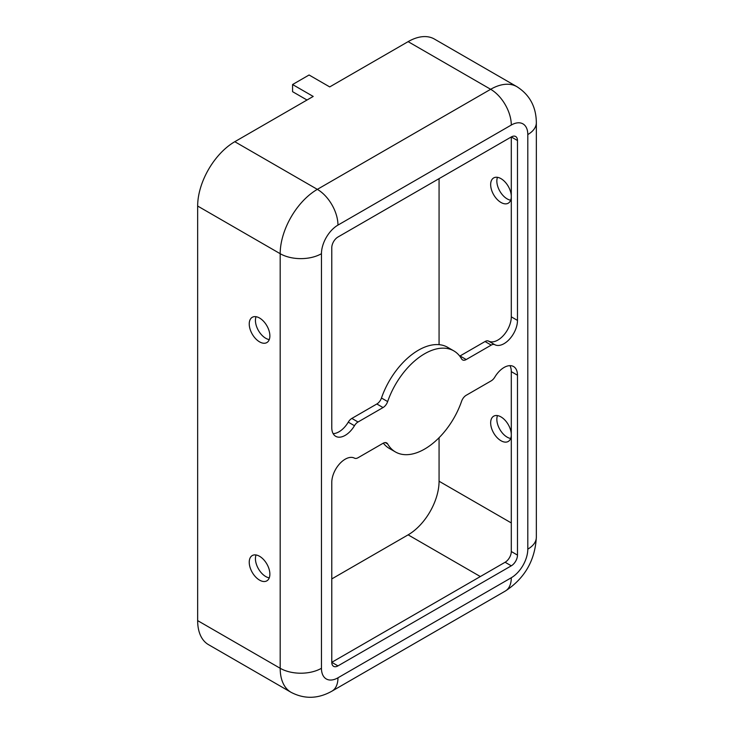 <?xml version="1.0" encoding="UTF-8"?>
<svg xmlns="http://www.w3.org/2000/svg" width="734" height="734" viewBox="0 0 734 734"><rect width="100%" height="100%" fill="white"/><g stroke="black" fill="none" stroke-linecap="round" stroke-linejoin="round"><path stroke-width="1.1" d="M511.295 196.51A14.588 8.423 60 0 1 508.267 203.19A14.588 8.423 60 0 1 497.028 199.281A14.588 8.423 60 0 1 490.661 184.601A14.588 8.423 60 0 1 493.679 177.922A14.588 8.423 60 0 1 504.928 181.83A14.588 8.423 60 0 1 511.295 196.51M497.469 177.325A14.588 8.423 -120 0 0 496.845 181.023A14.588 8.423 -120 0 0 510.68 200.208M511.295 434.776A14.588 8.423 60 0 1 508.267 441.455A14.588 8.423 60 0 1 497.028 437.547A14.588 8.423 60 0 1 490.661 422.867A14.588 8.423 60 0 1 493.679 416.187A14.588 8.423 60 0 1 504.928 420.096A14.588 8.423 60 0 1 511.295 434.776M497.469 415.591A14.588 8.423 -120 0 0 496.845 419.288A14.588 8.423 -120 0 0 510.68 438.473M249.239 323.978A14.588 8.423 -120 0 0 255.606 338.668A14.588 8.423 -120 0 0 266.855 342.576A14.588 8.423 -120 0 0 269.873 335.897A14.588 8.423 -120 0 0 263.506 321.217A14.588 8.423 -120 0 0 252.257 317.299A14.588 8.423 -120 0 0 249.239 323.978M256.047 316.712A14.588 8.423 -120 0 0 255.432 320.409A14.588 8.423 -120 0 0 269.259 339.594M249.239 562.244A14.588 8.423 -120 0 0 255.606 576.933A14.588 8.423 -120 0 0 266.855 580.842A14.588 8.423 -120 0 0 269.873 574.162A14.588 8.423 -120 0 0 263.506 559.473A14.588 8.423 -120 0 0 252.257 555.565A14.588 8.423 -120 0 0 249.239 562.244M256.047 554.977A14.588 8.423 -120 0 0 255.432 558.675A14.588 8.423 -120 0 0 269.259 577.86M345.191 459.2A18.965 10.955 120 0 0 331.777 482.431L331.777 662.316A8.753 5.055 120 0 0 333.585 666.325A8.753 5.055 120 0 0 337.961 665.894L511.295 565.822A8.753 5.055 120 0 0 517.479 555.097L517.479 375.212A18.965 10.955 120 0 0 513.552 366.532A18.965 10.955 120 0 0 504.074 367.468A18.965 10.955 120 0 0 494.799 377.129A7.294 4.211 -60 0 1 491.229 380.836L466.218 395.277A7.294 4.211 120 0 0 461.594 401.259A58.362 33.7 -60 0 1 395.452 451.961A58.362 33.7 -60 0 1 387.662 443.942A7.294 4.211 120 0 0 386.69 442.941A7.294 4.211 120 0 0 383.038 443.299L358.036 457.741A7.294 4.211 -60 0 1 354.467 458.144A18.965 10.955 120 0 0 345.191 459.2M453.814 350.88A58.362 33.7 -60 0 1 461.594 358.898A7.294 4.211 120 0 0 462.567 359.899A7.294 4.211 120 0 0 466.218 359.541L491.229 345.099A7.294 4.211 -60 0 1 494.799 344.696A18.965 10.955 120 0 0 509.341 339.356A18.965 10.955 120 0 0 517.479 320.409L517.479 140.524A8.753 5.055 120 0 0 515.672 136.515A8.753 5.055 120 0 0 511.295 136.946L337.961 237.018A8.753 5.055 120 0 0 331.777 247.734L331.777 427.628A18.965 10.955 120 0 0 335.704 436.308A18.965 10.955 120 0 0 354.467 425.711A7.294 4.211 -60 0 1 358.036 421.995L383.038 407.563A7.294 4.211 120 0 0 387.662 401.581A58.362 33.7 -60 0 1 424.628 353.77A58.362 33.7 -60 0 1 453.814 350.88L447.621 347.301A58.362 33.7 120 0 0 418.435 350.191A58.362 33.7 120 0 0 381.469 398.012A7.294 4.211 -60 0 1 376.845 403.984L351.843 418.426A7.294 4.211 120 0 0 348.274 422.142A18.965 10.955 -60 0 1 333.126 433.629M331.777 578.924L408.122 534.847A43.774 25.268 120 0 0 439.07 481.238L439.07 437.721M511.295 125.037A29.186 16.845 -120 0 0 490.661 89.291A52.527 30.323 120 0 1 516.919 86.695L434.381 39.04A52.527 30.323 120 0 0 408.122 41.645L329.713 86.915L309.078 74.996L292.572 84.529L313.207 96.438L234.797 141.708A52.527 30.323 120 0 0 197.657 206.043L197.657 620.625A52.527 30.323 120 0 0 208.529 644.672L291.068 692.318C304.482 699.309 318.106 698.924 331.924 691.162L505.249 591.099A29.186 16.845 60 0 0 511.295 577.741A23.341 13.478 120 0 0 527.801 549.142L527.801 134.561A23.341 13.478 120 0 0 511.295 125.037L337.961 225.099A23.341 13.478 120 0 0 321.455 253.698L321.455 668.279A23.341 13.478 120 0 0 337.961 677.803L511.295 577.741M439.07 344.668L439.07 178.646M292.572 84.529L292.572 91.677L307.014 100.017M383.322 443.143A58.362 33.7 120 0 0 389.259 448.391L395.452 451.961M509.937 365.642A18.965 10.955 -60 0 1 511.295 371.633L511.295 551.528A8.753 5.055 -60 0 1 505.102 562.253L331.777 662.316L337.961 665.894M517.479 140.524L511.295 136.946L511.295 316.84A18.965 10.955 -60 0 1 503.148 335.787A18.965 10.955 -60 0 1 488.605 341.117A7.294 4.211 120 0 0 485.036 341.53L460.025 355.962A7.294 4.211 -60 0 1 459.75 356.118M511.295 522.938L439.07 481.238M480.339 576.548L408.122 534.847M337.961 225.099A29.186 16.845 -120 0 0 317.336 189.363A52.527 30.323 120 0 0 280.186 253.698L197.657 206.043M408.122 41.645L490.661 89.291L317.336 189.363L234.797 141.708M321.455 253.698A29.186 16.845 180 0 1 280.186 253.698L280.186 668.279A52.527 30.323 120 0 0 291.068 692.318M527.801 525.315L527.801 134.561A29.186 16.845 0 0 0 536.343 122.651C536.159 106.806 529.682 94.814 516.919 86.695M527.801 549.142A29.186 16.845 0 0 0 536.343 537.233L536.343 122.651M337.961 677.803A29.186 16.845 60 0 1 331.924 691.162M321.455 668.279A29.186 16.845 180 0 1 280.186 668.279L197.657 620.625M511.295 316.84L517.479 320.409M488.605 341.117L494.799 344.696M485.036 341.53L491.229 345.099M460.025 355.962L466.218 359.541M381.469 398.012L387.662 401.581M376.845 403.984L383.038 407.563M351.843 418.426L358.036 421.995M348.274 422.142L354.467 425.711M511.295 371.633L517.479 375.212M511.295 551.528L517.479 555.097M505.102 562.253L511.295 565.822M385.332 442.602L387.662 443.942M536.343 537.233C535.068 560.437 524.7 578.392 505.249 591.099"/></g></svg>
